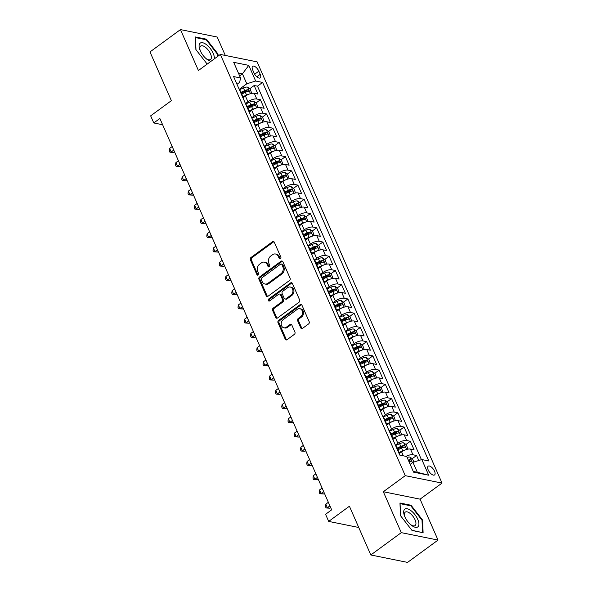 <?xml version="1.0" encoding="UTF-8"?>
<svg xmlns="http://www.w3.org/2000/svg" width="592" height="592" viewBox="0 0 592 592"><rect width="100%" height="100%" fill="white"/><g stroke="black" fill="none" stroke-linecap="round" stroke-linejoin="round"><path stroke-width="0.89" d="M280.423 258.689A1.162 0.932 -78.6 0 0 280.83 257.098L274.311 242.254A1.658 1.332 -78.6 0 0 272.505 241.736L250.971 257.513A1.658 1.332 -78.6 0 0 250.386 259.784L256.898 274.629A1.162 0.932 -78.6 0 0 258.578 273.4L257.735 271.476A5.313 4.255 -78.6 0 1 259.599 264.202L261.39 262.892A5.313 4.255 -78.6 0 1 264.409 262.152A5.313 4.255 -78.6 0 1 267.184 264.557L268.028 266.474A1.162 0.932 -78.6 0 0 269.7 265.246L268.857 263.329A5.313 4.255 -78.6 0 1 270.722 256.055L272.52 254.738A5.313 4.255 -78.6 0 1 275.532 253.998A5.313 4.255 -78.6 0 1 278.307 256.403L279.15 258.327A1.162 0.932 -78.6 0 0 280.423 258.689M434.535 471.202A5.417 2.435 53.8 0 0 428.157 466.193A5.417 2.435 53.8 0 0 428.179 469.922A5.417 2.435 53.8 0 0 434.558 474.932A5.417 2.435 53.8 0 0 434.535 471.202M300.736 327.842A1.658 1.332 -78.6 0 0 302.549 328.36L308.587 323.935A1.658 1.332 -78.6 0 0 309.172 321.663L301.935 305.183A1.658 1.332 -78.6 0 0 300.129 304.658L278.595 320.435A1.658 1.332 -78.6 0 0 278.011 322.714L285.24 339.194A1.658 1.332 -78.6 0 0 287.053 339.712L294.35 334.369A1.658 1.332 -78.6 0 0 294.934 332.097L291.841 325.038A1.658 1.332 -78.6 0 0 290.028 324.52L286.41 327.169A4.44 3.559 -78.6 0 1 283.886 327.79A4.44 3.559 -78.6 0 1 281.193 324.312A4.44 3.559 -78.6 0 1 283.131 319.702L297.302 309.313A4.44 3.559 -78.6 0 1 299.826 308.691A4.44 3.559 -78.6 0 1 302.519 312.169A4.44 3.559 -78.6 0 1 300.588 316.787L298.22 318.518A1.658 1.332 -78.6 0 0 297.643 320.79L300.736 327.842L301.728 328.042A1.658 1.332 -78.6 0 0 302.127 328.575M225.293 55.441L217.212 37.03L180.456 29.6L149.983 51.926L171.377 100.662L150.657 115.847L153.779 122.958L159.877 118.496L331.661 509.83L325.57 514.3L328.693 521.411L358.745 527.487M401.28 532.645L438.036 540.074L420.076 499.16L383.32 491.737L401.28 532.645L370.807 554.97L349.413 506.234L328.693 521.411M383.32 491.737L405.261 475.665L220.357 54.442L257.113 61.864L442.017 483.087L405.261 475.665M180.456 29.6L198.416 70.515L220.357 54.442M289.518 280.497A1.658 1.332 -78.6 0 0 290.102 278.225L282.865 261.738A1.658 1.332 -78.6 0 0 281.059 261.22L259.525 276.997A1.658 1.332 -78.6 0 0 258.941 279.269L266.178 295.756A1.658 1.332 -78.6 0 0 267.984 296.274L289.518 280.497M292.404 283.464L299.633 299.944A1.658 1.332 -78.6 0 1 299.056 302.216L277.515 317.993A1.658 1.332 -78.6 0 1 275.709 317.475L272.616 310.423A1.658 1.332 -78.6 0 1 273.193 308.143L281.933 301.75A1.658 1.332 -78.6 0 0 282.51 299.478L280.46 294.794A1.658 1.332 -78.6 0 0 278.647 294.276L269.56 300.936A1.162 0.932 -78.6 0 1 268.701 298.982L290.591 282.939A1.658 1.332 -78.6 0 1 292.404 283.464M438.036 540.074L407.562 562.4L370.807 554.97M418.773 460.509L416.576 455.5L412.224 458.689M406.008 456.365A6.771 2.679 -23.7 0 1 412.95 454.767L410.448 449.076L414.074 449.809L410.33 441.269L405.979 444.459M400.088 448.773L402.752 446.819M395.382 445.117L397.854 443.304A6.771 2.679 -23.7 0 1 406.704 440.537L404.203 434.846L407.829 435.579L404.084 427.039L399.733 430.229M393.843 434.543L396.507 432.589M389.136 430.887L391.608 429.074A6.771 2.679 -23.7 0 1 400.458 426.307L397.957 420.616L401.583 421.349L397.839 412.809L393.488 415.998M387.597 420.313L390.254 418.359M382.891 416.657L385.362 414.844A6.771 2.679 -23.7 0 1 394.213 412.076L391.712 406.386L395.338 407.118L391.586 398.579L387.235 401.768M381.352 406.082L384.008 404.129M376.638 402.427L379.117 400.614A6.771 2.679 -23.7 0 1 387.96 397.846L385.466 392.156L389.092 392.888L385.34 384.349L380.989 387.538M375.106 391.852L377.763 389.899M370.392 388.197L372.864 386.384A6.771 2.679 -23.7 0 1 381.714 383.616L379.22 377.925L382.846 378.658L379.095 370.118L374.743 373.308M368.86 377.622L371.517 375.668M364.147 373.966L366.618 372.153A6.771 2.679 -23.7 0 1 375.469 369.386L372.967 363.695L376.593 364.428L372.849 355.888L368.498 359.078M362.607 363.392L365.271 361.438M357.901 359.736L360.373 357.923A6.771 2.679 -23.7 0 1 369.223 355.156L366.722 349.465L370.348 350.198L366.603 341.658L362.252 344.847M356.362 349.162L359.026 347.208M351.655 345.506L354.127 343.693A6.771 2.679 -23.7 0 1 362.977 340.925L360.476 335.235L364.102 335.967L360.358 327.428L356.007 330.617M350.116 334.924L352.773 332.978M345.41 331.276L347.881 329.463A6.771 2.679 -23.7 0 1 356.732 326.695L354.231 321.005L357.857 321.737L354.105 313.198L349.761 316.387M343.871 320.694L346.527 318.748M339.157 317.046L341.636 315.233A6.771 2.679 -23.7 0 1 350.479 312.465L347.985 306.774L351.611 307.507L347.859 298.967L343.508 302.149M337.625 306.464L340.282 304.517M332.911 302.815L335.383 301.002A6.771 2.679 -23.7 0 1 344.233 298.235L341.739 292.544L345.365 293.277L341.614 284.737L337.262 287.919M331.379 292.233L334.036 290.287M326.666 288.585L329.137 286.772A6.771 2.679 -23.7 0 1 337.988 284.005L335.486 278.307L339.12 279.039L335.368 270.507L331.017 273.689M325.126 278.003L327.79 276.057M320.42 274.355L322.892 272.542A6.771 2.679 -23.7 0 1 331.742 269.774L329.241 264.076L332.867 264.809L329.122 256.277L324.771 259.459M318.881 263.773L321.545 261.827M314.174 260.125L316.646 258.312A6.771 2.679 -23.7 0 1 325.496 255.544L322.995 249.846L326.621 250.579L322.877 242.047L318.526 245.229M312.635 249.543L315.299 247.597M307.929 245.895L310.4 244.082A6.771 2.679 -23.7 0 1 319.251 241.314L316.75 235.616L320.376 236.349L316.631 227.816L312.28 230.998M306.39 235.313L309.046 233.366M301.683 231.657L304.155 229.851A6.771 2.679 -23.7 0 1 313.005 227.084L310.504 221.386L314.13 222.118L310.378 213.586L306.027 216.768M300.144 221.082L302.801 219.136M295.43 217.427L297.909 215.621A6.771 2.679 -23.7 0 1 306.752 212.846L304.258 207.156L307.884 207.888L304.133 199.349L299.781 202.538M293.898 206.852L296.555 204.906M289.185 203.197L291.656 201.391A6.771 2.679 -23.7 0 1 300.507 198.616L298.013 192.925L301.639 193.658L297.887 185.118L293.536 188.308M287.645 192.622L290.309 190.676M282.939 188.966L285.411 187.161A6.771 2.679 -23.7 0 1 294.261 184.386L291.76 178.695L295.386 179.428L291.641 170.888L287.29 174.078M281.4 178.392L284.064 176.446M276.693 174.736L279.165 172.931A6.771 2.679 -23.7 0 1 288.015 170.156L285.514 164.465L289.14 165.198L285.396 156.658L281.045 159.847M275.154 164.162L277.818 162.215M270.448 160.506L272.919 158.693A6.771 2.679 -23.7 0 1 281.77 155.925L279.269 150.235L282.895 150.967L279.15 142.428L274.799 145.617M268.909 149.931L271.565 147.985M264.202 146.276L266.674 144.463A6.771 2.679 -23.7 0 1 275.524 141.695L273.023 136.005L276.649 136.737L272.897 128.198L268.553 131.387M262.663 135.701L265.32 133.755M257.949 132.046L260.428 130.233A6.771 2.679 -23.7 0 1 269.271 127.465L266.777 121.774L270.403 122.507L266.652 113.967L262.3 117.157M256.417 121.471L259.074 119.525M251.704 117.815L254.175 116.002A6.771 2.679 -23.7 0 1 263.026 113.235L260.532 107.544L264.158 108.277L260.406 99.737L256.78 99.005A6.771 2.679 156.3 0 0 247.93 101.772L245.458 103.585M250.172 107.241L252.828 105.295M256.055 102.927L260.406 99.737M410.448 449.076A6.771 2.679 156.3 0 0 401.605 451.844L399.134 453.65A6.771 2.679 -23.7 0 0 399.171 452.569L396.67 446.879A6.771 2.679 156.3 0 0 395.841 446.168M404.203 434.846A6.771 2.679 156.3 0 0 395.352 437.614L392.888 439.419M397.957 420.616A6.771 2.679 156.3 0 0 389.107 423.384L386.643 425.189A6.771 2.679 -23.7 0 0 386.68 424.109L384.178 418.418A6.771 2.679 156.3 0 0 383.35 417.7M391.712 406.386A6.771 2.679 156.3 0 0 382.861 409.153L380.397 410.959A6.771 2.679 -23.7 0 0 380.434 409.879L377.933 404.188A6.771 2.679 156.3 0 0 377.104 403.47M385.466 392.156A6.771 2.679 156.3 0 0 376.616 394.923L374.151 396.729M379.22 377.925A6.771 2.679 156.3 0 0 370.37 380.693L367.898 382.499A6.771 2.679 -23.7 0 0 367.935 381.418L365.442 375.72A6.771 2.679 156.3 0 0 364.605 375.01M372.967 363.695A6.771 2.679 156.3 0 0 364.124 366.463L361.653 368.268A6.771 2.679 -23.7 0 0 361.69 367.188L359.189 361.49A6.771 2.679 156.3 0 0 358.36 360.78M366.722 349.465A6.771 2.679 156.3 0 0 357.871 352.233L355.407 354.038A6.771 2.679 -23.7 0 0 355.444 352.958L352.943 347.26A6.771 2.679 156.3 0 0 352.114 346.549M360.476 335.235A6.771 2.679 156.3 0 0 351.626 338.002L349.162 339.808A6.771 2.679 -23.7 0 0 349.199 338.728L346.697 333.03A6.771 2.679 156.3 0 0 345.869 332.319M354.231 321.005A6.771 2.679 156.3 0 0 345.38 323.772L342.916 325.578M347.985 306.774A6.771 2.679 156.3 0 0 339.135 309.542L336.67 311.348A6.771 2.679 -23.7 0 0 336.7 310.26L334.206 304.569A6.771 2.679 156.3 0 0 333.37 303.859M341.739 292.544A6.771 2.679 156.3 0 0 332.889 295.312L330.425 297.117A6.771 2.679 -23.7 0 0 330.454 296.03L327.961 290.339A6.771 2.679 156.3 0 0 327.124 289.629M335.486 278.307A6.771 2.679 156.3 0 0 326.643 281.082L324.172 282.887A6.771 2.679 -23.7 0 0 324.209 281.799L321.715 276.109A6.771 2.679 156.3 0 0 320.879 275.398M329.241 264.076A6.771 2.679 156.3 0 0 320.398 266.851L317.926 268.657A6.771 2.679 -23.7 0 0 317.963 267.569L315.462 261.879A6.771 2.679 156.3 0 0 314.633 261.168M322.995 249.846A6.771 2.679 156.3 0 0 314.145 252.621L311.681 254.427M316.75 235.616A6.771 2.679 156.3 0 0 307.899 238.391L305.435 240.197A6.771 2.679 -23.7 0 0 305.472 239.109L302.971 233.418A6.771 2.679 156.3 0 0 302.142 232.708M310.504 221.386A6.771 2.679 156.3 0 0 301.654 224.153L299.189 225.966A6.771 2.679 -23.7 0 0 299.226 224.879L296.725 219.188A6.771 2.679 156.3 0 0 295.889 218.478M304.258 207.156A6.771 2.679 156.3 0 0 295.408 209.923L292.944 211.736A6.771 2.679 -23.7 0 0 292.973 210.648L290.48 204.958A6.771 2.679 156.3 0 0 289.643 204.247M298.013 192.925A6.771 2.679 156.3 0 0 289.162 195.693L286.691 197.506A6.771 2.679 -23.7 0 0 286.728 196.418L284.234 190.728A6.771 2.679 156.3 0 0 283.398 190.017M291.76 178.695A6.771 2.679 156.3 0 0 282.917 181.463L280.445 183.276M285.514 164.465A6.771 2.679 156.3 0 0 276.664 167.233L274.2 169.046A6.771 2.679 -23.7 0 0 274.237 167.958L271.735 162.267A6.771 2.679 156.3 0 0 270.907 161.557M279.269 150.235A6.771 2.679 156.3 0 0 270.418 153.002L267.954 154.808A6.771 2.679 -23.7 0 0 267.991 153.728L265.49 148.037A6.771 2.679 156.3 0 0 264.661 147.327M273.023 136.005A6.771 2.679 156.3 0 0 264.173 138.772L261.708 140.578M266.777 121.774A6.771 2.679 156.3 0 0 257.927 124.542L255.463 126.348A6.771 2.679 -23.7 0 0 255.492 125.267L252.999 119.577A6.771 2.679 156.3 0 0 252.162 118.866M260.532 107.544A6.771 2.679 156.3 0 0 251.681 110.312L249.21 112.117M252.68 69.923L254.057 73.053A5.247 2.361 53.8 0 0 260.236 77.907A5.247 2.361 53.8 0 0 260.214 74.296L258.837 71.166A5.247 2.361 53.8 0 0 252.658 66.311A5.247 2.361 53.8 0 0 252.68 69.923M413.283 471.469L417.338 472.283L412.964 462.322L421.815 459.555L428.771 460.961L262.611 82.429L255.655 81.023L246.805 83.79L239.212 89.355M421.815 459.555L428.689 475.206L413.586 472.157L406.719 456.506L399.763 455.1L233.596 76.568L240.552 77.974L233.685 62.323L248.781 65.372L255.655 81.023M421.437 459.673L257.49 86.18L254.16 85.507L257.905 94.047L254.279 93.314A6.771 2.679 156.3 0 0 245.436 96.082L242.964 97.887A6.771 2.679 156.3 0 0 243.001 96.807A6.771 2.679 156.3 0 0 242.172 96.096M243.001 96.807L240.5 91.116A6.771 2.679 156.3 0 0 239.671 90.406M263.026 113.235L266.652 113.967M269.271 127.465L272.897 128.198M275.524 141.695L279.15 142.428M281.77 155.925L285.396 156.658M288.015 170.156L291.641 170.888M294.261 184.386L297.887 185.118M300.507 198.616L304.133 199.349M306.752 212.846L310.378 213.586M313.005 227.084L316.631 227.816M319.251 241.314L322.877 242.047M325.496 255.544L329.122 256.277M331.742 269.774L335.368 270.507M337.988 284.005L341.614 284.737M344.233 298.235L347.859 298.967M350.479 312.465L354.105 313.198M356.732 326.695L360.358 327.428M362.977 340.925L366.603 341.658M369.223 355.156L372.849 355.888M375.469 369.386L379.095 370.118M381.714 383.616L385.34 384.349M387.96 397.846L391.586 398.579M394.213 412.076L397.839 412.809M400.458 426.307L404.084 427.039M406.704 440.537L410.33 441.269M412.95 454.767L416.576 455.5M412.964 462.322L410.175 464.372M246.805 83.79L242.431 73.83L238.376 73.016M239.634 75.88L242.431 73.83L248.781 65.372M236.992 84.293L239.649 82.347L240.552 77.974M420.076 499.16L442.017 483.087M153.779 122.958L162.622 124.742M243.919 93.011L246.583 91.057M249.809 88.696L254.16 85.507M257.49 86.18L262.611 82.429M248.418 110.327A6.771 2.679 -23.7 0 1 249.247 111.037L246.753 105.346A6.771 2.679 156.3 0 0 245.917 104.636M249.247 111.037A6.771 2.679 -23.7 0 1 249.21 112.132M260.909 138.787A6.771 2.679 -23.7 0 1 261.745 139.497L259.244 133.807A6.771 2.679 156.3 0 0 258.415 133.096M254.664 124.557A6.771 2.679 -23.7 0 1 255.492 125.267M261.745 139.497A6.771 2.679 -23.7 0 1 261.701 140.593M267.155 153.017A6.771 2.679 -23.7 0 1 267.991 153.728M279.653 181.478A6.771 2.679 -23.7 0 1 280.482 182.188L277.981 176.497A6.771 2.679 156.3 0 0 277.152 175.787M273.408 167.247A6.771 2.679 -23.7 0 1 274.237 167.958M280.482 182.188A6.771 2.679 -23.7 0 1 280.445 183.283M285.899 195.708A6.771 2.679 -23.7 0 1 286.728 196.418M292.145 209.938A6.771 2.679 -23.7 0 1 292.973 210.648M298.39 224.168A6.771 2.679 -23.7 0 1 299.226 224.879M310.881 252.629A6.771 2.679 -23.7 0 1 311.718 253.339L309.216 247.648A6.771 2.679 156.3 0 0 308.388 246.938M304.636 238.398A6.771 2.679 -23.7 0 1 305.472 239.109M311.718 253.339A6.771 2.679 -23.7 0 1 311.681 254.434M317.134 266.859A6.771 2.679 -23.7 0 1 317.963 267.569M323.38 281.089A6.771 2.679 -23.7 0 1 324.209 281.799M329.626 295.319A6.771 2.679 -23.7 0 1 330.454 296.03M342.117 323.78A6.771 2.679 -23.7 0 1 342.953 324.49L340.452 318.799A6.771 2.679 156.3 0 0 339.623 318.089M335.871 309.549A6.771 2.679 -23.7 0 1 336.7 310.26M342.953 324.49A6.771 2.679 -23.7 0 1 342.909 325.585M348.362 338.01A6.771 2.679 -23.7 0 1 349.199 338.728M354.615 352.24A6.771 2.679 -23.7 0 1 355.444 352.958M360.861 366.478A6.771 2.679 -23.7 0 1 361.69 367.188M373.352 394.938A6.771 2.679 -23.7 0 1 374.181 395.648L371.687 389.95A6.771 2.679 156.3 0 0 370.851 389.24M367.107 380.708A6.771 2.679 -23.7 0 1 367.935 381.418M374.181 395.648A6.771 2.679 -23.7 0 1 374.144 396.736M379.598 409.168A6.771 2.679 -23.7 0 1 380.434 409.879M392.089 437.629A6.771 2.679 -23.7 0 1 392.925 438.339L390.424 432.648A6.771 2.679 156.3 0 0 389.595 431.931M385.843 423.398A6.771 2.679 -23.7 0 1 386.68 424.109M392.925 438.339A6.771 2.679 -23.7 0 1 392.888 439.434M398.342 451.859A6.771 2.679 -23.7 0 1 399.171 452.569M428.689 475.206L417.338 472.283M218.108 56.085L218.026 54.05L206.46 39.198L195.39 36.963L195.885 49.58L207.185 64.091M423.102 532.711L422.607 520.102L411.04 505.25L399.97 503.008L400.466 515.625L412.032 530.476L423.102 532.711M205.801 39.686L206.46 39.198M217.449 54.471L218.026 54.05M410.382 505.731L411.04 505.25M422.029 520.523L422.607 520.102M280.297 258.763A1.162 0.932 -78.6 0 1 280.149 258.526L279.306 256.602A5.313 4.255 -78.6 0 0 276.531 254.197L275.532 253.998M264.409 262.152L265.401 262.352A5.313 4.255 -78.6 0 1 268.176 264.757L269.02 266.674A1.162 0.932 -78.6 0 0 269.168 266.918M273.918 241.728A1.658 1.332 -78.6 0 0 273.497 241.936L251.963 257.712A1.658 1.332 -78.6 0 0 251.378 259.984L257.897 274.829A1.162 0.932 -78.6 0 0 258.038 275.065M282.473 261.213A1.658 1.332 -78.6 0 0 282.051 261.42L260.517 277.197A1.658 1.332 -78.6 0 0 259.932 279.468L267.17 295.956A1.658 1.332 -78.6 0 0 267.562 296.481M281.866 264.506A1.162 0.932 -78.6 0 0 280.601 264.143L261.694 277.988A1.162 0.932 -78.6 0 0 261.287 279.579L262.175 281.607A5.313 4.255 -78.6 0 0 264.95 284.012A5.313 4.255 -78.6 0 0 267.969 283.272L280.889 273.807A5.313 4.255 -78.6 0 0 282.754 266.526L281.866 264.506L282.858 264.705A1.162 0.932 -78.6 0 0 282.251 264.18L281.259 263.98M264.95 284.012L265.949 284.212A5.313 4.255 -78.6 0 0 268.96 283.472L267.969 283.272M282.858 264.705L283.746 266.733A5.313 4.255 -78.6 0 1 281.881 274.007L268.96 283.472M279.594 294.046L280.586 294.246A1.658 1.332 -78.6 0 1 281.452 294.994L283.509 299.678A1.658 1.332 -78.6 0 1 282.924 301.95L274.192 308.351A1.658 1.332 -78.6 0 0 273.608 310.622L276.701 317.675A1.658 1.332 -78.6 0 0 277.1 318.2M292.004 282.932A1.658 1.332 -78.6 0 0 291.582 283.139L269.693 299.182A1.162 0.932 -78.6 0 0 269.434 301.017M290.99 295.112A4.44 3.559 -78.6 0 0 292.922 290.494A4.44 3.559 -78.6 0 0 290.235 287.016A4.44 3.559 -78.6 0 0 287.712 287.638L282.717 291.294A1.658 1.332 -78.6 0 0 282.132 293.565L284.19 298.25A1.658 1.332 -78.6 0 0 285.995 298.768L290.99 295.112L291.982 295.312A4.44 3.559 -78.6 0 0 293.921 290.694A4.44 3.559 -78.6 0 0 291.227 287.216L290.235 287.016M285.055 298.997L286.047 299.197A1.658 1.332 -78.6 0 0 286.987 298.967L285.995 298.768M291.982 295.312L286.987 298.967M299.826 308.691L300.817 308.898A4.44 3.559 -78.6 0 1 303.511 312.376A4.44 3.559 -78.6 0 1 301.58 316.986L299.219 318.718A1.658 1.332 -78.6 0 0 298.634 320.99L301.728 328.042M283.886 327.79L284.885 327.99A4.44 3.559 -78.6 0 0 287.401 327.376L286.41 327.169M291.442 324.512A1.658 1.332 -78.6 0 0 291.02 324.719L287.401 327.376M301.543 304.651A1.658 1.332 -78.6 0 0 301.121 304.865L279.587 320.642A1.658 1.332 -78.6 0 0 279.002 322.914L286.239 339.394A1.658 1.332 -78.6 0 0 286.632 339.926M251.755 93.373L250.127 88.918L247.515 87.091A4.484 1.776 156.3 0 0 243.43 87.927L239.405 89.792M248.499 94.365A4.484 1.776 156.3 0 0 246.553 95.046L242.957 96.703M243.815 97.266L243.053 97.621M172.183 146.535L169.645 148.4L171.206 151.952L173.693 152.455L174.522 151.848M241.773 94.002L245.369 92.345A4.484 1.776 -23.7 0 1 248.559 91.464C249.269 90.902 249.025 90.332 247.804 89.755A4.484 1.776 156.3 0 0 244.622 90.635L241.018 92.293M241.373 93.092L245.066 91.39A2.287 0.903 -23.7 0 1 246.05 91.042L247.804 89.755M173.693 152.455L169.897 152.196L171.206 151.952L173.745 150.094M169.897 152.196L169.275 150.775L169.645 148.4M214.274 58.897A10.996 4.951 53.8 0 0 213.172 53.295A10.996 4.951 53.8 0 0 202.819 42.779A10.996 4.951 53.8 0 0 200.052 50.216A10.996 4.951 53.8 0 0 200.251 50.69A10.996 4.951 53.8 0 0 206.401 58.874A10.996 4.951 53.8 0 0 211.011 61.287M205.846 58.401A8.325 3.744 53.8 0 0 210.523 59.526A8.325 3.744 53.8 0 0 210.493 53.791A8.325 3.744 53.8 0 0 200.681 46.087A8.325 3.744 53.8 0 0 200.34 50.89M195.982 49.698L195.508 37.599L206.231 39.768L217.434 54.161L217.53 56.506M411.003 510.681A10.996 4.951 53.8 0 0 404.639 516.261A10.996 4.951 53.8 0 0 410.981 524.926A10.996 4.951 53.8 0 0 411.581 525.4A10.996 4.951 53.8 0 0 418.914 523.794A10.996 4.951 53.8 0 0 411.003 510.681M410.426 524.445A8.325 3.744 53.8 0 0 415.103 525.57A8.325 3.744 53.8 0 0 415.17 520.072A8.325 3.744 53.8 0 0 409.96 513.286A8.325 3.744 53.8 0 0 405.261 512.139A8.325 3.744 53.8 0 0 404.921 516.934M422.325 532.556L411.884 530.284M400.562 515.75L400.088 503.651L410.811 505.82L422.015 520.205L422.496 532.43M258.001 107.603L256.373 103.149L253.761 101.321A4.484 1.776 156.3 0 0 249.683 102.164L245.65 104.022M254.745 108.595A4.484 1.776 156.3 0 0 252.806 109.276L249.202 110.933M250.061 111.496L249.299 111.851M178.429 160.765L175.891 162.63L177.452 166.182L179.938 166.685L180.767 166.078M248.018 108.232L251.615 106.575A4.484 1.776 -23.7 0 1 254.804 105.694C255.515 105.132 255.27 104.562 254.049 103.985A4.484 1.776 156.3 0 0 250.867 104.865L247.271 106.523M247.619 107.322L251.311 105.62A2.287 0.903 -23.7 0 1 252.296 105.272L254.049 103.985M179.938 166.685L176.142 166.426L177.452 166.182L179.998 164.324M176.142 166.426L175.521 165.005L175.891 162.63M264.247 121.834L262.619 117.379L260.006 115.551A4.484 1.776 156.3 0 0 255.929 116.395L251.896 118.252M260.998 122.825A4.484 1.776 156.3 0 0 259.052 123.506L255.448 125.164M256.306 125.726L255.544 126.081M184.682 174.995L182.136 176.86L183.698 180.412L186.184 180.915L187.013 180.308M254.264 122.463L257.86 120.805A4.484 1.776 -23.7 0 1 261.05 119.924C261.768 119.362 261.516 118.792 260.302 118.215A4.484 1.776 156.3 0 0 257.113 119.096L253.517 120.753M253.864 121.552L257.557 119.85A2.287 0.903 -23.7 0 1 258.549 119.503L260.302 118.215M186.184 180.915L182.388 180.656L183.698 180.412L186.243 178.555M182.388 180.656L181.766 179.235L182.136 176.86M270.492 136.064L268.864 131.609L266.252 129.781A4.484 1.776 156.3 0 0 262.175 130.625L258.142 132.482M267.244 137.055A4.484 1.776 156.3 0 0 265.297 137.736L261.701 139.394M262.559 139.956L261.79 140.311M190.927 189.225L188.382 191.09L189.943 194.642L192.43 195.145L193.258 194.539M260.51 136.693L264.113 135.035A4.484 1.776 -23.7 0 1 267.295 134.155C268.013 133.592 267.762 133.022 266.548 132.445A4.484 1.776 156.3 0 0 263.359 133.326L259.762 134.983M260.11 135.783L263.803 134.081A2.287 0.903 -23.7 0 1 264.794 133.733L266.548 132.445M192.43 195.145L188.641 194.886L189.943 194.642L192.489 192.785M188.641 194.886L188.012 193.466L188.382 191.09M276.738 150.294L275.11 145.839L272.498 144.011A4.484 1.776 156.3 0 0 268.42 144.855L264.387 146.712M273.489 151.286A4.484 1.776 156.3 0 0 271.543 151.966L267.947 153.624M268.805 154.186L268.035 154.542M197.173 203.456L194.635 205.32L196.196 208.88L198.675 209.376L199.504 208.769M266.755 150.923L270.359 149.265A4.484 1.776 -23.7 0 1 273.541 148.385C274.259 147.822 274.007 147.253 272.794 146.675A4.484 1.776 156.3 0 0 269.604 147.556L266.008 149.214M266.356 150.013L270.048 148.311A2.287 0.903 -23.7 0 1 271.04 147.963L272.794 146.675M198.675 209.376L194.886 209.124L196.196 208.88L198.734 207.015M194.886 209.124L194.257 207.696L194.635 205.32M282.991 164.524L281.363 160.069L278.751 158.242A4.484 1.776 156.3 0 0 274.666 159.085L270.633 160.943M279.735 165.516A4.484 1.776 156.3 0 0 277.789 166.197L274.192 167.854M275.051 168.417L274.288 168.772M203.419 217.686L200.88 219.551L202.442 223.11L204.921 223.606L205.75 222.999M273.008 165.153L276.605 163.496A4.484 1.776 -23.7 0 1 279.787 162.615C280.504 162.053 280.253 161.49 279.039 160.906A4.484 1.776 156.3 0 0 275.857 161.786L272.253 163.444M272.609 164.243L276.294 162.541A2.287 0.903 -23.7 0 1 277.285 162.193L279.039 160.906M204.921 223.606L201.132 223.354L202.442 223.11L204.98 221.245M201.132 223.354L200.51 221.926L200.88 219.551M289.236 178.754L287.608 174.3L284.996 172.479A4.484 1.776 156.3 0 0 280.911 173.315L276.886 175.173M285.98 179.746A4.484 1.776 156.3 0 0 284.034 180.427L280.438 182.084M281.296 182.647L280.534 183.002M209.664 231.916L207.126 233.781L208.687 237.34L211.166 237.836L211.995 237.229M279.254 179.383L282.85 177.726A4.484 1.776 -23.7 0 1 286.04 176.845C286.75 176.283 286.498 175.72 285.285 175.136A4.484 1.776 156.3 0 0 282.103 176.016L278.499 177.674M278.854 178.473L282.539 176.771A2.287 0.903 -23.7 0 1 283.531 176.423L285.285 175.136M211.166 237.836L207.378 237.584L208.687 237.34L211.226 235.475M207.378 237.584L206.756 236.156L207.126 233.781M295.482 192.985L293.854 188.53L291.242 186.709A4.484 1.776 156.3 0 0 287.157 187.546L283.131 189.403M292.226 193.976A4.484 1.776 156.3 0 0 290.287 194.657L286.683 196.315M287.542 196.884L286.78 197.232M215.91 246.146L213.372 248.011L214.933 251.57L217.419 252.066L218.248 251.459M285.499 193.614L289.096 191.956A4.484 1.776 -23.7 0 1 292.285 191.075C292.996 190.52 292.751 189.951 291.53 189.366A4.484 1.776 156.3 0 0 288.348 190.247L284.752 191.904M285.1 192.703L288.792 191.001A2.287 0.903 -23.7 0 1 289.777 190.654L291.53 189.366M217.419 252.066L213.623 251.815L214.933 251.57L217.471 249.706M213.623 251.815L213.002 250.386L213.372 248.011M301.728 207.215L300.1 202.76L297.487 200.94A4.484 1.776 156.3 0 0 293.41 201.776L289.377 203.633M298.472 208.206A4.484 1.776 156.3 0 0 296.533 208.887L292.929 210.545M293.787 211.115L293.025 211.462M222.163 260.376L219.617 262.241L221.179 265.801L223.665 266.296L224.494 265.69M291.745 207.844L295.341 206.186A4.484 1.776 -23.7 0 1 298.531 205.306C299.249 204.751 298.997 204.181 297.783 203.596A4.484 1.776 156.3 0 0 294.594 204.477L290.998 206.134M291.345 206.934L295.038 205.232A2.287 0.903 -23.7 0 1 296.03 204.884L297.783 203.596M223.665 266.296L219.869 266.045L221.179 265.801L223.724 263.936M219.869 266.045L219.247 264.617L219.617 262.241M307.973 221.445L306.345 216.99L303.733 215.17A4.484 1.776 156.3 0 0 299.656 216.006L295.623 217.863M304.725 222.437A4.484 1.776 156.3 0 0 302.778 223.117L299.182 224.782M300.033 225.345L299.271 225.693M228.408 274.607L225.863 276.471L227.424 280.031L229.911 280.534L230.739 279.92M297.991 222.074L301.587 220.416A4.484 1.776 -23.7 0 1 304.776 219.536C305.494 218.981 305.243 218.411 304.029 217.834A4.484 1.776 156.3 0 0 300.84 218.707L297.243 220.365M297.591 221.164L301.284 219.462A2.287 0.903 -23.7 0 1 302.275 219.114L304.029 217.834M229.911 280.534L226.122 280.275L227.424 280.031L229.97 278.166M226.122 280.275L225.493 278.847L225.863 276.471M314.219 235.675L312.591 231.22L309.979 229.4A4.484 1.776 156.3 0 0 305.901 230.236L301.868 232.094M310.97 236.667A4.484 1.776 156.3 0 0 309.024 237.348L305.428 239.013M306.286 239.575L305.516 239.923M234.654 288.837L232.108 290.702L233.67 294.261L236.156 294.764L236.985 294.157M304.236 236.304L307.84 234.647A4.484 1.776 -23.7 0 1 311.022 233.766C311.74 233.211 311.488 232.641 310.275 232.064A4.484 1.776 156.3 0 0 307.085 232.937L303.489 234.595M303.837 235.394L307.529 233.692A2.287 0.903 -23.7 0 1 308.521 233.344L310.275 232.064M236.156 294.764L232.367 294.505L233.67 294.261L236.215 292.396M232.367 294.505L231.738 293.077L232.108 290.702M320.472 249.905L318.844 245.451L316.232 243.63A4.484 1.776 156.3 0 0 312.147 244.466L308.114 246.324M317.216 250.897A4.484 1.776 156.3 0 0 315.27 251.578L311.673 253.243M312.532 253.805L311.762 254.153M240.9 303.067L238.361 304.932L239.923 308.491L242.402 308.994L243.231 308.388M310.482 250.534L314.086 248.877A4.484 1.776 -23.7 0 1 317.268 247.996C317.985 247.441 317.734 246.871 316.52 246.294A4.484 1.776 156.3 0 0 313.331 247.167L309.734 248.825M310.082 249.624L313.775 247.922A2.287 0.903 -23.7 0 1 314.766 247.574L316.52 246.294M242.402 308.994L238.613 308.735L239.923 308.491L242.461 306.626M238.613 308.735L237.984 307.307L238.361 304.932M326.717 264.136L325.089 259.681L322.477 257.86A4.484 1.776 156.3 0 0 318.392 258.697L314.367 260.554M323.461 265.127A4.484 1.776 156.3 0 0 321.515 265.808L317.919 267.473M318.777 268.035L318.015 268.383M247.145 317.297L244.607 319.162L246.168 322.721L248.647 323.225L249.476 322.618M316.735 264.765L320.331 263.107A4.484 1.776 -23.7 0 1 323.513 262.226C324.231 261.671 323.979 261.102 322.766 260.524A4.484 1.776 156.3 0 0 319.584 261.398L315.98 263.055M316.335 263.854L320.02 262.152A2.287 0.903 -23.7 0 1 321.012 261.805L322.766 260.524M248.647 323.225L244.859 322.966L246.168 322.721L248.707 320.857M244.859 322.966L244.237 321.545L244.607 319.162M332.963 278.366L331.335 273.911L328.723 272.091A4.484 1.776 156.3 0 0 324.638 272.927L320.612 274.784M329.707 279.357A4.484 1.776 156.3 0 0 327.761 280.046L324.164 281.703M325.023 282.266L324.261 282.613M253.391 331.535L250.853 333.392L252.414 336.952L254.9 337.455L255.729 336.848M322.98 278.995L326.577 277.337A4.484 1.776 -23.7 0 1 329.766 276.457C330.477 275.902 330.232 275.332 329.011 274.755A4.484 1.776 156.3 0 0 325.829 275.628L322.226 277.293M322.581 278.085L326.273 276.383A2.287 0.903 -23.7 0 1 327.258 276.035L329.011 274.755M254.9 337.455L251.104 337.196L252.414 336.952L254.952 335.087M251.104 337.196L250.483 335.775L250.853 333.392M339.209 292.596L337.581 288.141L334.968 286.321A4.484 1.776 156.3 0 0 330.891 287.157L326.858 289.014M335.953 293.588A4.484 1.776 156.3 0 0 334.014 294.276L330.41 295.933M331.268 296.496L330.506 296.844M259.636 345.765L257.098 347.622L258.66 351.182L261.146 351.685L261.975 351.078M329.226 293.225L332.822 291.567A4.484 1.776 -23.7 0 1 336.012 290.687C336.722 290.132 336.478 289.562 335.257 288.985A4.484 1.776 156.3 0 0 332.075 289.858L328.479 291.523M328.826 292.315L332.519 290.613A2.287 0.903 -23.7 0 1 333.503 290.265L335.257 288.985M261.146 351.685L257.35 351.426L258.66 351.182L261.205 349.317M257.35 351.426L256.728 350.005L257.098 347.622M345.454 306.826L343.826 302.371L341.214 300.551A4.484 1.776 156.3 0 0 337.137 301.387L333.104 303.245M342.206 307.818A4.484 1.776 156.3 0 0 340.259 308.506L336.656 310.164M337.514 310.726L336.752 311.074M265.889 359.995L263.344 361.853L264.905 365.412L267.392 365.915L268.22 365.308M335.472 307.455L339.068 305.798A4.484 1.776 -23.7 0 1 342.257 304.924C342.975 304.362 342.724 303.792 341.51 303.215A4.484 1.776 156.3 0 0 338.321 304.088L334.724 305.753M335.072 306.545L338.765 304.843A2.287 0.903 -23.7 0 1 339.756 304.495L341.51 303.215M267.392 365.915L263.603 365.656L264.905 365.412L267.451 363.547M263.603 365.656L262.974 364.235L263.344 361.853M351.7 321.056L350.072 316.602L347.46 314.781A4.484 1.776 156.3 0 0 343.382 315.617L339.349 317.475M348.451 322.048A4.484 1.776 156.3 0 0 346.505 322.736L342.909 324.394M343.767 324.956L342.997 325.304M272.135 374.225L269.589 376.083L271.151 379.642L273.637 380.145L274.466 379.539M341.717 321.685L345.321 320.028A4.484 1.776 -23.7 0 1 348.503 319.155C349.221 318.592 348.969 318.022 347.756 317.445A4.484 1.776 156.3 0 0 344.566 318.318L340.97 319.983M341.318 320.775L345.01 319.073A2.287 0.903 -23.7 0 1 346.002 318.725L347.756 317.445M273.637 380.145L269.848 379.886L271.151 379.642L273.696 377.777M269.848 379.886L269.219 378.466L269.589 376.083M357.945 335.287L356.317 330.832L353.713 329.011A4.484 1.776 156.3 0 0 349.628 329.848L345.595 331.705M354.697 336.278A4.484 1.776 156.3 0 0 352.751 336.966L349.154 338.624M350.013 339.186L349.243 339.542M278.381 388.456L275.842 390.313L277.404 393.872L279.883 394.376L280.712 393.769M347.963 335.916L351.567 334.258A4.484 1.776 -23.7 0 1 354.749 333.385C355.466 332.822 355.215 332.253 354.001 331.675A4.484 1.776 156.3 0 0 350.812 332.556L347.215 334.214M347.563 335.005L351.256 333.303A2.287 0.903 -23.7 0 1 352.247 332.956L354.001 331.675M279.883 394.376L276.094 394.117L277.404 393.872L279.942 392.008M276.094 394.117L275.465 392.696L275.842 390.313M364.198 349.517L362.57 345.062L359.958 343.242A4.484 1.776 156.3 0 0 355.873 344.078L351.84 345.935M360.942 350.508A4.484 1.776 156.3 0 0 358.996 351.197L355.4 352.854M356.258 353.417L355.496 353.772M284.626 402.686L282.088 404.543L283.649 408.103L286.128 408.606L286.957 407.999M354.216 350.146L357.812 348.488A4.484 1.776 -23.7 0 1 360.994 347.615C361.712 347.053 361.46 346.483 360.247 345.906A4.484 1.776 156.3 0 0 357.065 346.786L353.461 348.444M353.816 349.236L357.501 347.541A2.287 0.903 -23.7 0 1 358.493 347.186L360.247 345.906M286.128 408.606L282.34 408.347L283.649 408.103L286.188 406.238M282.34 408.347L281.718 406.926L282.088 404.543M370.444 363.747L368.816 359.3L366.204 357.472A4.484 1.776 156.3 0 0 362.119 358.308L358.093 360.165M367.188 364.739A4.484 1.776 156.3 0 0 365.242 365.427L361.645 367.084M362.504 367.647L361.742 368.002M290.872 416.916L288.334 418.773L289.895 422.333L292.381 422.836L293.21 422.229M360.461 364.383L364.058 362.718A4.484 1.776 -23.7 0 1 367.247 361.845C367.958 361.283 367.706 360.713 366.492 360.136A4.484 1.776 156.3 0 0 363.31 361.016L359.707 362.674M360.062 363.466L363.747 361.771A2.287 0.903 -23.7 0 1 364.739 361.423L366.492 360.136M292.381 422.836L288.585 422.577L289.895 422.333L292.433 420.468M288.585 422.577L287.964 421.156L288.334 418.773M376.69 377.977L375.062 373.53L372.449 371.702A4.484 1.776 156.3 0 0 368.365 372.538L364.339 374.396M373.434 378.969A4.484 1.776 156.3 0 0 371.495 379.657L367.891 381.315M368.749 381.877L367.987 382.232M297.117 431.146L294.579 433.004L296.141 436.563L298.627 437.066L299.456 436.459M366.707 378.614L370.303 376.949A4.484 1.776 -23.7 0 1 373.493 376.075C374.203 375.513 373.959 374.943 372.738 374.366A4.484 1.776 156.3 0 0 369.556 375.247L365.96 376.904M366.307 377.703L370 376.001A2.287 0.903 -23.7 0 1 370.984 375.654L372.738 374.366M298.627 437.066L294.831 436.807L296.141 436.563L298.679 434.706M294.831 436.807L294.209 435.386L294.579 433.004M382.935 392.207L381.307 387.76L378.695 385.932A4.484 1.776 156.3 0 0 374.618 386.768L370.585 388.626M379.687 393.199A4.484 1.776 156.3 0 0 377.74 393.887L374.137 395.545M374.995 396.107L374.233 396.462M303.37 445.376L300.825 447.234L302.386 450.793L304.873 451.296L305.701 450.69M372.953 392.844L376.549 391.179A4.484 1.776 -23.7 0 1 379.738 390.306C380.456 389.743 380.205 389.173 378.991 388.596A4.484 1.776 156.3 0 0 375.802 389.477L372.205 391.134M372.553 391.934L376.246 390.232A2.287 0.903 -23.7 0 1 377.237 389.884L378.991 388.596M304.873 451.296L301.076 451.037L302.386 450.793L304.932 448.936M301.076 451.037L300.455 449.617L300.825 447.234M389.181 406.438L387.553 401.99L384.941 400.162A4.484 1.776 156.3 0 0 380.863 400.999L376.83 402.856M385.932 407.429A4.484 1.776 156.3 0 0 383.986 408.117L380.39 409.775M381.241 410.337L380.478 410.693M309.616 459.607L307.07 461.464L308.632 465.023L311.118 465.527L311.947 464.92M379.198 407.074L382.795 405.409A4.484 1.776 -23.7 0 1 385.984 404.536C386.702 403.973 386.45 403.404 385.237 402.826A4.484 1.776 156.3 0 0 382.047 403.707L378.451 405.365M378.799 406.164L382.491 404.462A2.287 0.903 -23.7 0 1 383.483 404.114L385.237 402.826M311.118 465.527L307.329 465.268L308.632 465.023L311.177 463.166M307.329 465.268L306.7 463.847L307.07 461.464M395.426 420.675L393.798 416.22L391.186 414.393A4.484 1.776 156.3 0 0 387.109 415.229L383.076 417.086M392.178 421.667A4.484 1.776 156.3 0 0 390.232 422.348L386.635 424.005M387.494 424.568L386.724 424.923M315.862 473.837L313.316 475.694L314.877 479.254L317.364 479.757L318.193 479.15M385.444 421.304L389.048 419.647A4.484 1.776 -23.7 0 1 392.23 418.766C392.947 418.204 392.696 417.634 391.482 417.057A4.484 1.776 156.3 0 0 388.293 417.937L384.696 419.595M385.044 420.394L388.737 418.692A2.287 0.903 -23.7 0 1 389.728 418.344L391.482 417.057M317.364 479.757L313.575 479.498L314.877 479.254L317.423 477.396M313.575 479.498L312.946 478.077L313.316 475.694M401.679 434.905L400.051 430.451L397.439 428.623A4.484 1.776 156.3 0 0 393.354 429.459L389.321 431.324M398.423 435.897A4.484 1.776 156.3 0 0 396.477 436.578L392.881 438.235M393.739 438.798L392.97 439.153M322.107 488.067L319.569 489.932L321.13 493.484L323.609 493.987L324.438 493.38M391.689 435.534L395.293 433.877A4.484 1.776 -23.7 0 1 398.475 432.996C399.193 432.434 398.941 431.864 397.728 431.287A4.484 1.776 156.3 0 0 394.538 432.167L390.942 433.825M391.29 434.624L394.982 432.922A2.287 0.903 -23.7 0 1 395.974 432.574L397.728 431.287M323.609 493.987L319.821 493.728L321.13 493.484L323.669 491.626M319.821 493.728L319.192 492.307L319.569 489.932M407.925 449.136L406.297 444.681L403.685 442.853A4.484 1.776 156.3 0 0 399.6 443.689L395.574 445.554M404.669 450.127A4.484 1.776 156.3 0 0 402.723 450.808L399.126 452.466M399.985 453.028L399.223 453.383M328.353 502.297L325.815 504.162L327.376 507.714L329.855 508.217L330.684 507.61M397.942 449.765L401.539 448.107A4.484 1.776 -23.7 0 1 404.721 447.226C405.439 446.664 405.187 446.094 403.973 445.517A4.484 1.776 156.3 0 0 400.791 446.398L397.188 448.055M397.543 448.854L401.228 447.152A2.287 0.903 -23.7 0 1 402.22 446.805L403.973 445.517M329.855 508.217L326.066 507.958L327.376 507.714L329.914 505.857M326.066 507.958L325.445 506.537L325.815 504.162M413.912 462.026L412.543 458.911L409.93 457.083A4.484 1.776 156.3 0 0 407.118 457.431M409.057 461.841A4.484 1.776 -23.7 0 1 410.974 461.457C411.684 460.894 411.44 460.324 410.219 459.747A4.484 1.776 156.3 0 0 408.31 460.132M333.562 522.396L332.29 522.137M403.352 455.825L401.605 451.844M397.854 443.304L395.352 437.614M391.608 429.074L389.107 423.384M385.362 414.844L382.861 409.153M379.117 400.614L376.616 394.923M372.864 386.384L370.37 380.693M366.618 372.153L364.124 366.463M360.373 357.923L357.871 352.233M354.127 343.693L351.626 338.002M347.881 329.463L345.38 323.772M341.636 315.233L339.135 309.542M335.383 301.002L332.889 295.312M329.137 286.772L326.643 281.082M322.892 272.542L320.398 266.851M316.646 258.312L314.145 252.621M310.4 244.082L307.899 238.391M304.155 229.851L301.654 224.153M297.909 215.621L295.408 209.923M291.656 201.391L289.162 195.693M285.411 187.161L282.917 181.463M279.165 172.931L276.664 167.233M272.919 158.693L270.418 153.002M266.674 144.463L264.173 138.772M260.428 130.233L257.927 124.542M254.175 116.002L251.681 110.312M247.93 101.772L245.436 96.082M256.78 99.005L254.279 93.314M254.664 74.222L258.837 71.166M256.802 76.797L260.214 74.296M279.306 256.602L278.307 256.403M269.02 266.674L268.028 266.474M268.176 264.757L267.184 264.557M257.897 274.829L256.898 274.629M251.378 259.984L250.386 259.784M251.963 257.712L250.971 257.513M273.497 241.936L272.505 241.736M280.149 258.526L279.15 258.327M267.17 295.956L266.178 295.756M259.932 279.468L258.941 279.269M260.517 277.197L259.525 276.997M282.051 261.42L281.059 261.22M281.881 274.007L280.889 273.807M283.746 266.733L282.754 266.526M276.701 317.675L275.709 317.475M273.608 310.622L272.616 310.423M274.192 308.351L273.193 308.143M282.924 301.95L281.933 301.75M283.509 299.678L282.51 299.478M281.452 294.994L280.46 294.794M269.693 299.182L268.701 298.982M291.582 283.139L290.591 282.939M298.634 320.99L297.643 320.79M299.219 318.718L298.22 318.518M301.58 316.986L300.588 316.787M291.02 324.719L290.028 324.52M286.239 339.394L285.24 339.194M279.002 322.914L278.011 322.714M279.587 320.642L278.595 320.435M301.121 304.865L300.129 304.658M250.446 93.669L247.582 87.135M244.622 90.635L243.43 87.927M246.553 95.046L245.369 92.345M256.699 107.899L253.827 101.365M250.867 104.865L249.683 102.164M252.806 109.276L251.615 106.575M262.944 122.13L260.073 115.595M257.113 119.096L255.929 116.395M259.052 123.506L257.86 120.805M269.19 136.36L266.319 129.826M263.359 133.326L262.175 130.625M265.297 137.736L264.113 135.035M275.435 150.59L272.564 144.063M269.604 147.556L268.42 144.855M271.543 151.966L270.359 149.265M281.681 164.828L278.817 158.293M275.857 161.786L274.666 159.085M277.789 166.197L276.605 163.496M287.927 179.058L285.063 172.524M282.103 176.016L280.911 173.315M284.034 180.427L282.85 177.726M294.172 193.288L291.308 186.754M288.348 190.247L287.157 187.546M290.287 194.657L289.096 191.956M300.425 207.518L297.554 200.984M294.594 204.477L293.41 201.776M296.533 208.887L295.341 206.186M306.671 221.748L303.8 215.214M300.84 218.707L299.656 216.006M302.778 223.117L301.587 220.416M312.916 235.979L310.045 229.444M307.085 232.937L305.901 230.236M309.024 237.348L307.84 234.647M319.162 250.209L316.291 243.675M313.331 247.167L312.147 244.466M315.27 251.578L314.086 248.877M325.408 264.439L322.544 257.905M319.584 261.398L318.392 258.697M321.515 265.808L320.331 263.107M331.653 278.669L328.789 272.135M325.829 275.628L324.638 272.927M327.761 280.046L326.577 277.337M337.906 292.899L335.035 286.365M332.075 289.858L330.891 287.157M334.014 294.276L332.822 291.567M344.152 307.13L341.281 300.595M338.321 304.088L337.137 301.387M340.259 308.506L339.068 305.798M350.397 321.36L347.526 314.826M344.566 318.318L343.382 315.617M346.505 322.736L345.321 320.028M356.643 335.59L353.772 329.056M350.812 332.556L349.628 329.848M352.751 336.966L351.567 334.258M362.889 349.82L360.025 343.286M357.065 346.786L355.873 344.078M358.996 351.197L357.812 348.488M369.134 364.05L366.27 357.516M363.31 361.016L362.119 358.308M365.242 365.427L364.058 362.718M375.38 378.281L372.516 371.746M369.556 375.247L368.365 372.538M371.495 379.657L370.303 376.949M381.633 392.511L378.762 385.977M375.802 389.477L374.618 386.768M377.74 393.887L376.549 391.179M387.878 406.741L385.007 400.207M382.047 403.707L380.863 400.999M383.986 408.117L382.795 405.409M394.124 420.971L391.253 414.437M388.293 417.937L387.109 415.229M390.232 422.348L389.048 419.647M400.37 435.201L397.498 428.667M394.538 432.167L393.354 429.459M396.477 436.578L395.293 433.877M406.615 449.432L403.751 442.897M400.791 446.398L399.6 443.689M402.723 450.808L401.539 448.107M412.446 462.707L409.997 457.128M408.65 460.902L410.219 459.747"/></g></svg>
